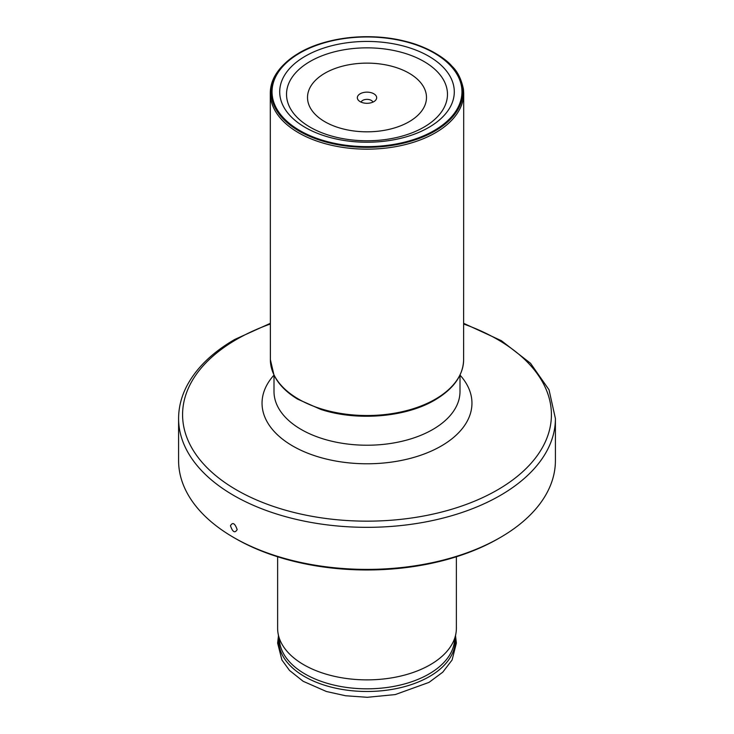 <?xml version="1.0" encoding="UTF-8"?>
<svg xmlns="http://www.w3.org/2000/svg" width="734" height="734" viewBox="0 0 734 734"><rect width="100%" height="100%" fill="white"/><g stroke="black" fill="none" stroke-linecap="round" stroke-linejoin="round"><path stroke-width="1.1" d="M498.514 538.527A185.996 107.384 0 0 0 498.524 538.517A185.996 107.384 0 0 0 498.533 538.508L500.23 537.536L498.514 538.527A185.996 107.384 0 0 1 235.476 538.517L233.77 537.536A188.409 108.779 0 0 0 500.221 537.536A188.409 108.779 0 0 0 500.23 537.536A188.409 108.779 0 0 0 555.409 460.622L555.409 418.563L549.023 389.791L530.526 363.293L501.423 340.723L463.64 323.327M278.085 633.506L279.828 643.36A87.621 50.591 180 0 0 337.622 685.895A87.621 50.591 180 0 0 428.959 674.005A87.621 50.591 0 0 0 454.172 643.36L455.915 633.506A89.374 51.6 0 0 1 430.197 664.765A89.374 51.6 180 0 1 337.034 676.886A89.374 51.6 180 0 1 278.085 633.506A89.374 51.6 180 0 1 277.626 628.276L277.626 556.767M455.915 633.506A89.374 51.6 0 0 0 456.374 628.276L456.374 556.767M270.36 323.327L234.779 339.438C212.089 352.586 196.015 368.284 186.537 386.543C181.27 396.929 178.619 407.599 178.591 418.563L178.591 460.622A188.409 108.779 0 0 0 233.77 537.536M237.165 529.581C234.889 523.214 232.66 521.929 230.467 525.718C232.66 532.141 234.889 533.425 237.165 529.581M373.835 93.778A9.661 5.578 0 0 0 361.523 93.126A9.661 5.578 0 0 0 358.183 99.998A9.661 5.578 0 0 0 360.165 101.668A9.661 5.578 0 0 0 375.817 99.998A9.661 5.578 0 0 0 373.835 93.778M372.909 102.136A6.037 3.486 180 0 0 371.266 100.384A6.037 3.486 0 0 0 365.275 99.512A6.037 3.486 0 0 0 361.091 102.136M455.172 637.718A88.3 50.976 0 0 1 429.436 676.555A88.3 50.976 180 0 1 330.988 687.061A88.3 50.976 180 0 1 278.828 637.718M178.591 418.563A188.409 108.779 0 0 0 294.903 519.057A188.409 108.779 0 0 0 500.221 495.478A188.409 108.779 0 0 0 555.409 418.563M270.369 323.997A184.417 106.476 0 0 0 236.596 339.392A184.417 106.476 0 0 0 236.596 489.973A184.417 106.476 0 0 0 497.404 489.973A184.417 106.476 0 0 0 463.631 323.997M459.998 375.092A104.962 60.601 180 0 1 441.217 446.033A104.962 60.601 180 0 1 304.849 452.016A104.962 60.601 180 0 1 274.002 375.092M459.998 375.102L459.998 391.534A92.998 53.692 180 0 1 432.757 429.5A92.998 53.692 180 0 1 331.41 441.134A92.998 53.692 180 0 1 274.002 391.534L274.002 375.102M409.067 121.761A59.491 34.351 180 0 1 324.933 121.761A59.491 34.351 180 0 1 324.933 73.189A59.491 34.351 0 0 1 409.067 73.189A59.491 34.351 0 0 1 409.067 121.761M270.378 359.752A96.622 55.784 180 0 0 330.034 411.279A96.622 55.784 180 0 0 435.326 399.186A96.622 55.784 0 0 0 463.622 359.752A96.622 55.784 0 0 0 463.622 359.651C463.191 375.45 453.612 388.91 434.886 400.021C405.755 417.343 357.018 421.325 320.85 409.444L297.573 399.113C286.352 392.286 278.48 384.267 273.975 375.037L270.378 359.651A96.622 55.784 180 0 0 270.378 359.752L270.296 93.337A96.705 55.83 180 0 1 270.296 93.09C270.387 78.061 279.957 64.693 299.004 52.995C326.217 36.893 370.505 32.131 405.764 41.425C427.656 46.682 445.666 58.509 451.97 66.198C457.53 71.391 461.365 79.088 463.457 89.3L463.704 93.09A96.705 55.83 0 0 1 463.704 93.337A96.705 55.83 0 0 1 435.381 132.808A96.705 55.83 180 0 1 329.997 144.91A96.705 55.83 180 0 1 270.296 93.337M434.757 131.147A95.824 55.325 0 0 0 434.757 52.903A95.824 55.325 0 0 0 299.243 52.903A95.824 55.325 180 0 0 299.243 131.147A95.824 55.325 180 0 0 434.757 131.147M434.152 130.569A94.961 54.83 180 0 1 299.848 130.569A94.961 54.83 180 0 1 299.848 53.031A94.961 54.83 0 0 1 434.152 53.031A94.961 54.83 0 0 1 434.152 130.569M428.72 127.468A87.282 50.389 0 0 0 428.72 56.197A87.282 50.389 0 0 0 305.28 56.197A87.282 50.389 180 0 0 305.28 127.468A87.282 50.389 180 0 0 428.72 127.468M423.903 127.165A80.474 46.462 180 0 1 310.097 127.165A80.474 46.462 180 0 1 310.097 61.454A80.474 46.462 0 0 1 423.903 61.454A80.474 46.462 0 0 1 423.903 127.165M455.52 635.708L456.374 643.094L452.107 659.967L442.758 672.188L428.995 682.391L395.268 694.575L367.266 697.3L345.613 695.759L326.41 691.501L303.17 681.299L289.499 670.426L281.902 659.967L277.626 643.094L278.48 635.708M463.622 359.752L463.704 93.337"/></g></svg>
